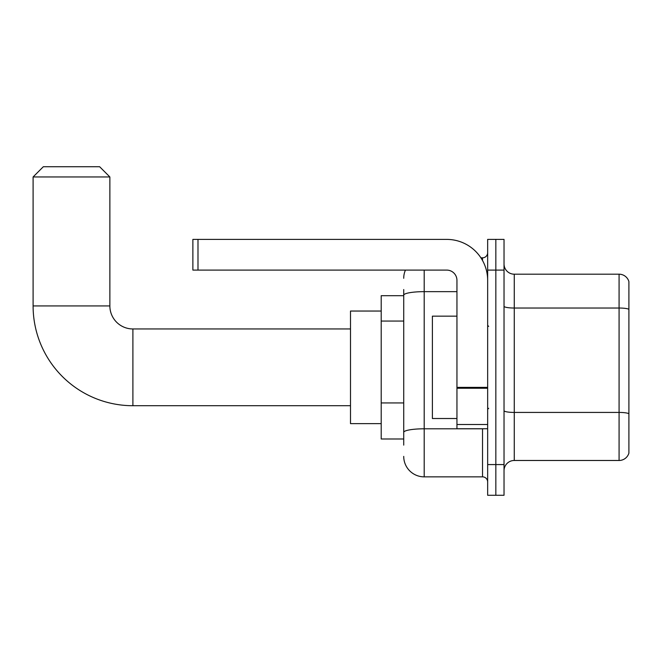 <?xml version="1.0" encoding="UTF-8"?>
<svg xmlns="http://www.w3.org/2000/svg" width="662" height="662" viewBox="0 0 662 662"><rect width="100%" height="100%" fill="white"/><g stroke="black" fill="none" stroke-linecap="round" stroke-linejoin="round"><path stroke-width="0.99" d="M403.721 445.121L403.721 295.202L403.721 295.691L381.204 295.691L381.204 438.98L403.721 438.98M487.654 464.575L487.654 495.275L495.838 495.275L495.838 464.575L495.838 495.275L504.03 495.275L504.03 464.575L495.838 464.575L495.838 270.096L495.838 464.575L487.654 464.575L487.654 270.096L495.838 270.096L495.838 239.396L495.838 270.096L504.03 270.096L504.03 464.575M504.03 270.096L504.03 239.396L487.654 239.396L487.654 270.096M424.193 270.096L424.193 476.855L482.532 476.855L482.532 428.744M480.902 257.816L482.532 257.816A5.114 5.114 0 0 0 487.654 252.702M403.721 435.91L403.721 432.36A20.472 3.558 180 0 1 424.193 428.802L482.532 428.802A5.114 0.885 0 0 0 484.311 428.744M456.946 291.652L424.193 291.652A20.472 3.558 180 0 0 403.721 295.202L403.721 289.551M487.654 481.969A5.114 5.114 0 0 0 482.532 476.855M403.721 278.288A20.472 20.472 0 0 1 405.434 270.096M424.193 476.855A20.472 20.472 0 0 1 403.721 456.383M504.03 470.715A10.236 10.236 0 0 1 514.266 460.479L619.078 460.479L619.078 274.192L514.266 274.192A10.236 10.236 0 0 1 504.03 263.956A10.236 10.236 0 0 0 514.266 274.192L514.266 460.479M628.9 281.565A10.236 10.236 0 0 0 619.078 274.192A10.236 10.236 0 0 1 628.9 281.565L628.9 453.106A10.236 10.236 0 0 1 619.078 460.479M628.9 309.444L628.9 413.709A10.236 1.779 180 0 0 619.078 412.426L514.266 412.426A10.236 1.779 -0 0 1 504.03 410.647M350.496 405.715L132.897 405.715A99.796 99.796 0 0 1 33.1 305.927L33.1 176.961L43.336 166.725L99.631 166.725L109.867 176.961L33.1 176.961M132.897 405.715L132.897 328.956A23.029 23.029 0 0 1 109.867 305.927L109.867 176.961M381.204 311.041L350.496 311.041L350.496 423.63L381.204 423.63M487.654 428.744L456.946 428.744L456.946 387.361L487.654 387.361M487.654 280.332A40.945 40.945 0 0 0 446.709 239.396L197.988 239.396L197.988 270.096L446.709 270.096A10.236 10.236 0 0 1 456.946 280.332L456.946 387.361M197.988 270.096L192.874 270.096L192.874 239.396L197.988 239.396M456.946 316.155L432.385 316.155L432.385 418.516L456.946 418.516M403.721 321.062L381.204 321.062M403.721 402.943L381.204 402.943M482.532 260.514L482.532 257.816M628.9 309.303A10.236 1.779 180 0 0 619.078 308.029L514.266 308.029A10.236 1.779 0 0 1 504.03 306.249M33.1 305.927L109.867 305.927M487.654 388.246L456.946 388.246M456.946 424.516L487.654 424.516M350.496 328.956L132.897 328.956M488.672 326.391L487.654 325.373M488.672 408.28L487.654 409.298"/></g></svg>
